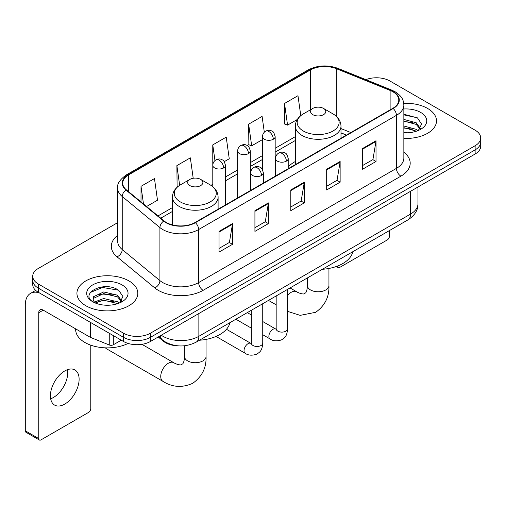 <?xml version="1.0" encoding="UTF-8"?>
<svg xmlns="http://www.w3.org/2000/svg" width="506" height="506" viewBox="0 0 506 506"><rect width="100%" height="100%" fill="white"/><g stroke="black" fill="none" stroke-linecap="round" stroke-linejoin="round"><path stroke-width="0.76" d="M295.327 161.522A33.617 19.405 0 0 0 288.218 166.942M346.357 135.14L340.993 132.97M178.295 345.851A19.026 10.987 180 0 1 163.324 341.17L158.233 336.971M117.651 222.653L38.304 268.458A19.026 10.987 0 0 0 32.732 276.225L32.732 284.511A19.026 10.987 0 0 0 38.304 292.278L123.515 341.48A19.026 10.987 0 0 0 150.427 341.48L475.128 154.014A19.026 10.987 0 0 0 480.7 146.247L480.7 142.104A19.026 10.987 0 0 1 475.128 149.871A19.026 10.987 0 0 0 480.7 142.104L480.7 137.961A19.026 10.987 0 0 0 475.128 130.194L389.917 80.998A19.026 10.987 0 0 0 365.857 79.644M32.732 276.225A19.026 10.987 0 0 0 38.304 283.992L123.515 333.195A19.026 10.987 0 0 0 150.427 333.195L150.427 337.338L475.128 149.871L150.427 337.338A19.026 10.987 0 0 1 123.515 337.338A19.026 10.987 0 0 0 150.427 337.338L150.427 341.48M38.304 283.992L38.304 288.135L123.515 337.338L38.304 288.135A19.026 10.987 0 0 1 32.732 280.368A19.026 10.987 0 0 0 38.304 288.135L38.304 292.278M427.589 108.442A30.442 17.577 0 0 0 403.744 103.344A30.442 17.577 0 0 1 427.589 108.442A30.442 17.577 0 0 1 436.507 120.871A30.442 17.577 0 0 0 427.589 108.442M128.897 280.887A30.442 17.577 0 0 0 95.723 277.079A30.442 17.577 0 0 0 76.931 293.316A30.442 17.577 0 0 0 85.843 305.744A30.442 17.577 0 0 0 119.024 309.558A30.442 17.577 0 0 0 137.815 293.316A30.442 17.577 0 0 0 128.897 280.887A30.442 17.577 0 0 0 95.723 277.079A30.442 17.577 0 0 0 76.931 293.316A30.442 17.577 0 0 0 85.843 305.744A30.442 17.577 0 0 0 119.024 309.558A30.442 17.577 0 0 0 137.815 293.316A30.442 17.577 0 0 0 128.897 280.887M392.833 91.738A20.297 11.72 180 0 1 398.772 100.024A20.297 11.72 180 0 1 392.833 108.309L195.05 222.501A20.297 11.72 180 0 1 164.07 220.932L126.392 189.864A20.297 11.72 180 0 1 122.724 183.147A20.297 11.72 180 0 1 128.669 174.861L310.317 69.986A20.297 11.72 180 0 1 336.307 68.671L390.12 90.429A20.297 11.72 180 0 1 392.833 91.738M393.187 91.535A20.803 12.011 0 0 0 390.411 90.188L336.598 68.436A20.803 12.011 0 0 0 309.957 69.777L128.309 174.652A20.803 12.011 0 0 0 125.981 190.035L163.659 221.103A20.803 12.011 0 0 0 195.411 222.703L393.187 108.518A20.803 12.011 0 0 0 393.187 91.535M219.041 231.381L219.041 252.096L232.501 244.328L232.501 223.614L219.041 231.381M219.041 248.421L229.408 242.437L232.444 224.303A5.073 2.928 -120 0 0 232.501 223.614M229.313 242.488L232.501 244.328M254.923 210.667L254.923 231.381L268.376 223.614L268.376 202.9L254.923 210.667M254.923 227.706L265.283 221.723L268.325 203.589A5.073 2.928 -120 0 0 268.376 202.9M265.195 221.773L268.376 223.614M362.555 148.524L362.555 169.238L376.015 161.471L376.015 140.757L362.555 148.524M362.555 165.563L372.922 159.58L375.958 141.446A5.073 2.928 -120 0 0 376.015 140.757M372.827 159.63L376.015 161.471M326.68 169.238L326.68 189.952L340.133 182.185L340.133 161.471L326.68 169.238M326.68 186.278L337.04 180.294L340.083 162.16A5.073 2.928 -120 0 0 340.133 161.471M336.952 180.345L340.133 182.185M290.798 189.952L290.798 210.667L304.258 202.9L304.258 182.185L290.798 189.952M290.798 206.992L301.165 201.008L304.201 182.875A5.073 2.928 -120 0 0 304.258 182.185M301.07 201.059L304.258 202.9M403.851 138.404A30.442 17.577 0 0 0 436.507 120.871A30.442 17.577 0 0 1 403.851 138.404M150.427 333.195L475.128 145.728A19.026 10.987 0 0 0 480.7 137.961M146.576 206.511L157.499 200.205L154.463 178.561L141.01 186.328L141.01 201.919M264.315 132.205L262.095 116.418L248.642 124.185L248.863 144.773M300.773 115.64L297.977 95.704L284.524 103.471L284.739 124.059M193.21 178.264L190.338 157.847L176.885 165.614L177.106 186.202M224.278 161.648L229.256 158.776L226.22 137.132L212.767 144.899L212.792 165.601M212.767 144.899L214.968 160.573M248.642 124.185L251.678 145.829L262.481 139.593M251.678 145.829L248.642 144.691M284.524 103.471L287.56 125.115L297.288 119.498M287.56 125.115L284.524 123.976M177.967 186.524L176.885 186.119M176.885 165.614L179.655 185.322M141.01 186.328L143.483 203.956M403.851 132.585L407.406 132.781M403.851 126.007L416.198 129.327L417.874 130.668M403.851 127.651L416.495 131.174M403.851 119.429L416.198 122.749L420.315 128.435M403.851 121.073L416.198 124.394L419.986 128.866M403.851 132.736A20.676 11.935 0 0 0 420.682 129.308A20.676 11.935 0 0 0 420.682 112.427A20.676 11.935 0 0 0 403.851 108.999M418.361 130.466L421.599 124.103L417.507 117.93L403.851 114.236M403.851 114.875L417.222 117.746M403.851 121.446L412.649 122.578M403.851 128.024L412.649 129.156M337.394 266.099L337.445 266.131A3.169 1.828 120 0 0 338.103 267.585A3.169 1.828 120 0 0 339.684 267.427L387.223 239.977A3.169 1.828 120 0 0 389.468 236.093L389.468 230.546M312.778 114.653A7.609 4.396 0 0 0 323.543 114.653A7.609 4.396 0 0 0 323.543 108.442L332.992 113.894A20.974 12.112 0 0 1 332.992 131.022A20.974 12.112 0 0 1 303.328 131.022A20.974 12.112 0 0 1 303.328 113.894C298.16 116.968 295.491 121.042 295.327 126.12A22.833 13.181 0 0 0 302.012 135.444A22.833 13.181 0 0 0 326.895 138.302A22.833 13.181 0 0 0 340.993 126.12C340.823 121.042 338.153 116.968 332.992 113.894L323.543 108.442A7.609 4.396 0 0 0 312.778 108.442A7.609 4.396 0 0 0 312.778 114.653M322.354 269.293A34.882 20.139 0 0 0 352.79 251.722M105.419 347.843A10.784 6.224 120 0 0 106.469 348.748L162.976 381.372A10.784 6.224 -60 0 1 161.319 372.732A10.784 6.224 -60 0 1 168.365 363.232A10.784 6.224 -60 0 1 173.754 362.694C174.355 363.232 178.491 365.104 180.87 364.896L182.843 363.757C184.209 361.803 184.658 357.287 184.494 356.496A10.784 6.224 180 0 0 187.65 360.898A10.784 6.224 180 0 0 202.9 360.898A10.784 6.224 180 0 0 206.056 356.496C206.518 367.653 202.09 376.578 192.786 383.257C182.35 387.975 172.413 387.349 162.976 381.372M189.895 185.601A7.609 4.396 0 0 0 200.654 185.601A7.609 4.396 0 0 0 200.654 179.39L210.104 184.842A20.974 12.112 0 0 1 210.104 201.97A20.974 12.112 0 0 1 180.44 201.97A20.974 12.112 0 0 1 180.44 184.842C175.278 187.909 172.609 191.989 172.438 197.068A22.833 13.181 0 0 0 179.13 206.391A22.833 13.181 0 0 0 204.013 209.25A22.833 13.181 0 0 0 218.105 197.068C217.941 191.989 215.271 187.909 210.104 184.842L200.654 179.39A7.609 4.396 0 0 0 189.895 179.39A7.609 4.396 0 0 0 189.895 185.601M199.465 340.241A34.882 20.139 0 0 0 229.907 322.67M67.475 369.677A20.297 11.72 -60 0 1 53.383 397.514A20.297 11.72 -60 0 1 50.676 398.785M64.768 404.085A20.297 11.72 120 0 0 78.025 386.204A20.297 11.72 120 0 0 74.913 369.943A20.297 11.72 120 0 0 64.768 370.942A20.297 11.72 120 0 0 51.504 388.829A20.297 11.72 120 0 0 54.616 405.091A20.297 11.72 120 0 0 64.768 404.085M113.312 335.586L113.312 344.782L121.276 340.184M39.253 292.829A25.37 14.649 -120 0 0 30.556 293.353A25.37 14.649 -120 0 0 25.3 304.966L25.3 430.808L38.753 438.575L38.753 312.74A6.344 3.662 60 0 1 40.069 309.836A6.344 3.662 60 0 1 43.238 310.146L90.131 337.224L90.131 322.202M38.753 438.575A3.169 1.828 120 0 0 39.411 440.03L25.958 432.263A3.169 1.828 -60 0 1 25.3 430.808M39.411 440.03A3.169 1.828 120 0 0 40.999 439.872L88.537 412.428A3.169 1.828 120 0 0 90.776 408.544L90.776 345.168M113.312 344.782A3.169 1.828 180 0 1 109.252 344.984L90.555 337.426A3.169 1.828 180 0 1 90.131 337.224M75.66 328.868L75.66 329.57A31.714 18.311 0 0 0 84.951 342.511A31.714 18.311 0 0 0 128.094 343.429M103.932 305.086L108.714 305.232M94.432 302.057L103.66 298.534L117.506 301.772L119.182 303.113M95.28 302.942L103.66 300.178L117.809 303.625M94.578 302.696L93.091 299.223A14.332 8.273 0 0 0 95.406 303.05M93.091 299.223L93.528 296.712L103.66 291.956L117.506 295.194L121.623 300.88M93.129 299.425L93.528 298.357L103.66 293.6L117.506 296.839L121.301 301.31M119.675 302.911L122.914 296.554L118.815 290.381C104.312 279.951 78.531 293.689 93.414 302.114L93.49 302.164M121.99 284.878A20.676 11.935 0 0 0 92.75 284.878A20.676 11.935 0 0 0 92.75 301.759A20.676 11.935 0 0 0 121.99 301.759A20.676 11.935 0 0 0 121.99 284.878M90.391 292.449L102.535 287.471L118.537 290.191M97.974 294.871L102.535 294.049L113.958 295.023M97.974 301.45L102.535 300.621L113.958 301.601M163.324 340.608L163.324 341.17M161.281 335.212A25.37 14.649 0 0 0 162.983 336.3A25.37 14.649 0 0 0 198.864 336.3L410.543 214.082A25.37 14.649 0 0 0 417.975 203.728C418.165 210.022 414.806 215.411 407.918 219.895L196.233 342.107A12.688 7.324 60 0 0 198.864 336.3L198.864 313.511M410.543 191.3L410.543 214.082A12.688 7.324 60 0 1 407.918 219.895M160.25 335.807A12.688 8.482 129.5 0 0 162.464 339.931L158.612 336.756M475.128 154.014L475.128 145.728M123.515 341.48L123.515 333.195M403.851 152.217A31.714 18.311 180 0 1 400.904 176.151L203.121 290.336A6.344 3.662 60 0 1 198.637 282.569L396.419 168.384A25.37 14.649 0 0 0 403.851 158.024L403.851 104.995A25.37 14.649 180 0 1 396.419 115.355A6.344 3.662 -120 0 0 393.187 108.518M203.121 290.336A31.714 18.311 180 0 1 158.277 290.336A31.714 18.311 180 0 1 154.722 287.895L117.044 256.827A31.714 18.311 180 0 1 117.651 235.341M162.761 282.569A25.37 14.649 0 0 0 198.637 282.569L198.637 229.541A25.37 14.649 180 0 1 159.915 227.586L122.237 196.518A25.37 14.649 180 0 1 117.651 188.118L117.651 241.147A25.37 14.649 0 0 0 122.237 249.547L159.915 280.615A25.37 14.649 0 0 0 162.761 282.569M403.851 104.995C403.44 100.637 403.035 97.013 395.104 91.738L391.77 90.119A6.344 2.973 112 0 0 390.411 90.188M391.77 90.119L337.957 68.367C327.452 64.648 317.483 65.185 308.04 69.98A6.344 3.662 60 0 1 309.957 69.777M128.309 174.652A6.344 3.662 -120 0 0 126.392 174.855C119.808 179.592 116.899 184.007 117.651 188.118M125.981 190.035A6.344 4.244 129.5 0 0 122.237 196.518L122.237 249.547A6.344 4.244 -50.5 0 1 117.044 256.827M337.957 68.367A6.344 2.973 112 0 0 336.598 68.436M163.659 221.103A6.344 4.244 129.5 0 0 159.915 227.586L159.915 280.615A6.344 4.244 -50.5 0 1 154.722 287.895M195.411 222.703A6.344 3.662 60 0 1 198.637 229.541L396.419 115.355L396.419 168.384A6.344 3.662 60 0 0 400.904 176.151M128.669 174.861L128.669 191.742M390.12 90.429L390.12 109.878M336.307 68.671L336.307 116.291M350.848 132.553L340.993 128.568M310.317 69.986L310.317 109.859M295.327 136.645L275.169 148.277M262.481 155.601L250.325 162.622M237.637 169.946L225.474 176.967M212.792 184.292L210.951 185.354M172.438 207.586L157.999 215.929M290.798 190.61L304.201 182.875M326.68 169.896L340.083 162.16M362.555 149.181L375.958 141.446M254.923 211.325L268.325 203.589M219.041 232.039L232.444 224.303M328.938 268.452L328.938 285.548A10.784 6.224 180 0 1 325.782 289.951A10.784 6.224 180 0 1 310.532 289.951A10.784 6.224 180 0 1 307.376 285.548C307.54 286.339 307.091 290.855 305.725 292.81L303.752 293.954C301.374 294.157 297.243 292.285 296.642 291.747L290.052 287.946M287.585 295.485A10.784 6.224 -60 0 1 291.247 292.285A10.784 6.224 -60 0 1 296.642 291.747M286.358 161.136A6.344 3.662 0 0 0 288.218 158.542C287.212 154.874 286.213 153.078 285.207 153.147C283.373 151.851 281.203 151.819 278.705 153.052A6.344 3.662 60 0 1 281.874 153.362A6.344 3.662 -120 0 1 286.358 161.136A6.344 3.662 0 0 1 277.389 161.136A6.344 3.662 0 0 1 275.536 158.542C275.631 156.139 276.687 154.311 278.705 153.052M262.74 334.719L270.052 338.938A5.705 3.295 -60 0 1 269.179 334.365A5.705 3.295 -60 0 1 272.905 329.336A5.705 3.295 -60 0 1 273.158 329.197A5.705 3.295 -60 0 1 275.764 329.052L262.74 321.538M276.497 329.627L275.985 330.051L276.168 328.818A5.705 3.295 -0 0 0 277.838 331.145A5.705 3.295 -0 0 0 285.65 331.291A5.705 3.295 -0 0 0 287.585 328.818C286.934 336.87 284.612 337.73 281.425 339.924C276.655 341.373 272.867 341.05 270.052 338.938M261.513 175.481A6.344 3.662 0 0 0 263.373 172.888C262.367 169.219 261.362 167.423 260.362 167.492C258.528 166.196 256.359 166.164 253.86 167.397A6.344 3.662 60 0 1 257.029 167.707A6.344 3.662 -120 0 1 261.513 175.481A6.344 3.662 0 0 1 252.545 175.481A6.344 3.662 0 0 1 250.685 172.888C250.786 170.484 251.843 168.656 253.86 167.397M216.024 336.433L245.208 353.283A5.705 3.295 -60 0 1 244.335 348.71A5.705 3.295 -60 0 1 248.06 343.682A5.705 3.295 -60 0 1 248.313 343.542A5.705 3.295 -60 0 1 250.913 343.397L226.454 329.273M251.646 343.972L251.14 344.396L251.324 343.163A5.705 3.295 -0 0 0 252.994 345.49A5.705 3.295 -0 0 0 260.805 345.636A5.705 3.295 -0 0 0 262.74 343.163C262.089 351.215 259.768 352.075 256.58 354.27C251.811 355.718 248.016 355.389 245.208 353.283M273.31 139.251A6.344 3.662 0 0 0 275.169 136.664C274.163 132.996 273.158 131.199 272.158 131.269C270.324 129.972 268.155 129.941 265.656 131.174A6.344 3.662 60 0 1 268.825 131.484A6.344 3.662 -120 0 1 273.31 139.251A6.344 3.662 0 0 1 264.341 139.251A6.344 3.662 0 0 1 262.481 136.664C262.576 134.261 263.632 132.427 265.656 131.174M248.465 153.596A6.344 3.662 0 0 0 250.325 151.009C249.319 147.341 248.313 145.545 247.314 145.614C245.473 144.318 243.31 144.286 240.805 145.519A6.344 3.662 60 0 1 243.981 145.829A6.344 3.662 -120 0 1 248.465 153.596A6.344 3.662 0 0 1 239.496 153.596A6.344 3.662 0 0 1 237.637 151.009C237.731 148.606 238.788 146.772 240.805 145.519M223.62 167.941A6.344 3.662 0 0 0 225.474 165.354C224.468 161.686 223.469 159.89 222.469 159.959C220.629 158.663 218.459 158.631 215.961 159.858A6.344 3.662 60 0 1 219.136 160.174A6.344 3.662 -120 0 1 223.62 167.941A6.344 3.662 0 0 1 214.652 167.941A6.344 3.662 0 0 1 212.792 165.354C212.887 162.951 213.943 161.117 215.961 159.858M38.753 312.74L43.238 310.146M90.555 322.448L90.555 337.426M109.252 344.984L109.252 333.239M196.233 342.107C186.025 347.236 175.816 347.236 165.614 342.107L162.464 339.931M417.975 203.728L417.975 187.011M308.04 69.98L126.392 174.855M295.327 140.504L275.169 152.142M262.481 159.466L250.325 166.487M237.637 173.811L225.474 180.832M172.438 211.451L160.756 218.2M346.496 135.064L340.993 132.838M338.103 267.585L336.256 266.517M328.938 285.548C329.4 296.712 324.978 305.63 315.668 312.31L300.147 315.358L287.585 311.373M276.168 304.827L268.484 300.393M340.993 138.239L340.993 126.12M295.327 164.608L295.327 126.12M312.778 108.442L303.328 113.894M307.376 277.939L307.376 285.548M206.056 339.399L206.056 356.496M218.105 209.187L218.105 197.068M172.438 224.917L172.438 197.068M189.895 179.39L180.44 184.842M173.754 362.694L141.92 344.314M184.494 345.769L184.494 356.496M276.149 329.261L275.764 329.052M287.585 289.369L287.585 328.818M288.218 168.707L288.218 158.542M251.324 328.128L235.885 319.216M276.168 295.959L276.168 328.818M275.536 176.031L275.536 158.542M251.324 314.941L247.301 312.626M251.305 343.606L250.913 343.397M262.74 303.714L262.74 343.163M263.373 183.052L263.373 172.888M251.324 310.305L251.324 343.163M250.685 190.376L250.685 172.888M275.169 176.246L275.169 136.664M262.481 169.649L262.481 136.664M250.325 190.591L250.325 151.009M237.637 197.909L237.637 151.009M225.474 204.93L225.474 165.354M212.792 186.695L212.792 165.354M30.556 293.353L35.686 290.393"/></g></svg>
